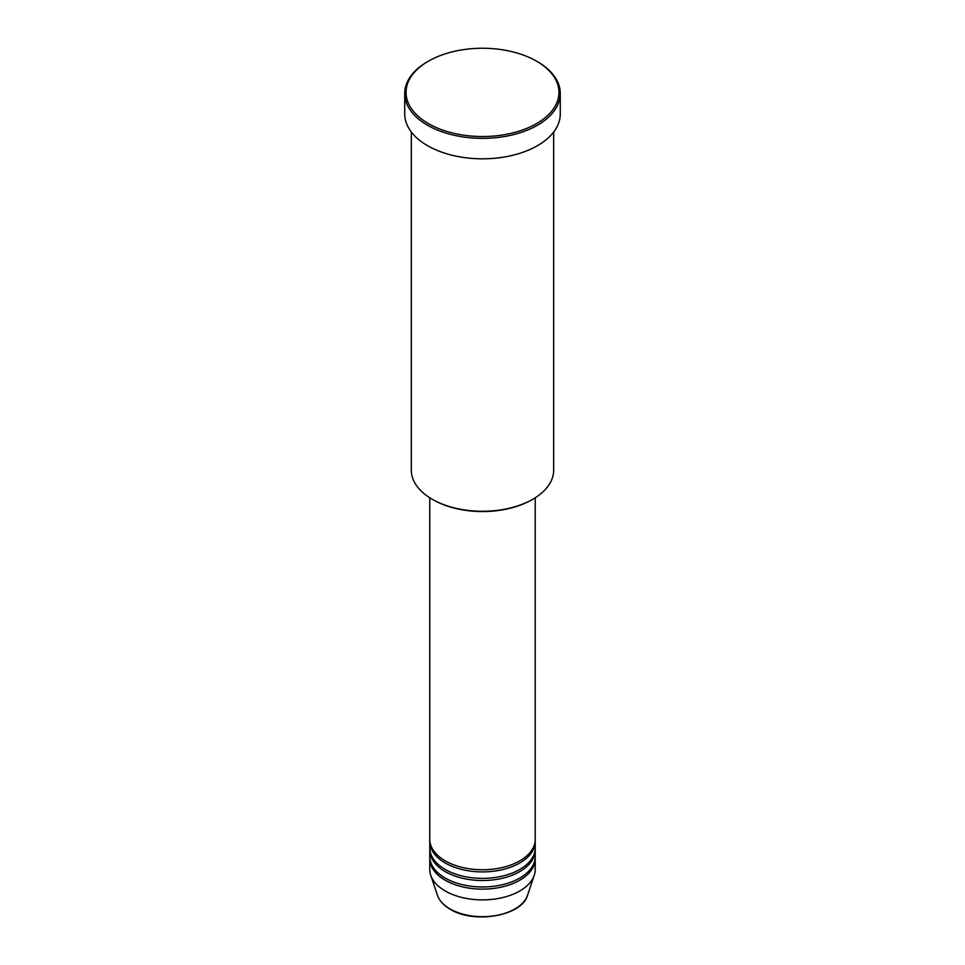 <?xml version="1.0" encoding="UTF-8"?>
<svg xmlns="http://www.w3.org/2000/svg" width="965" height="965" viewBox="0 0 965 965"><rect width="100%" height="100%" fill="white"/><g stroke="black" fill="none" stroke-linecap="round" stroke-linejoin="round"><path stroke-width="1.45" d="M429.775 497.759L429.775 839.309A52.725 30.446 0 0 0 445.215 860.84A52.725 30.446 0 0 0 502.681 867.439A52.725 30.446 0 0 0 535.225 839.309L535.225 497.759M429.811 840.382A52.725 30.446 0 0 0 429.775 841.468A52.725 30.446 0 0 0 445.215 862.987A52.725 30.446 0 0 0 502.681 869.586A52.725 30.446 0 0 0 535.225 841.468A52.725 30.446 0 0 0 535.189 840.382M429.775 841.468L429.775 847.921A52.725 30.446 0 0 0 445.215 869.441A52.725 30.446 0 0 0 502.681 876.039A52.725 30.446 0 0 0 535.225 847.921L535.225 841.468M429.811 848.995A52.725 30.446 0 0 0 429.775 850.069A52.725 30.446 0 0 0 445.215 871.6A52.725 30.446 0 0 0 502.681 878.198A52.725 30.446 0 0 0 535.225 850.069A52.725 30.446 0 0 0 535.189 848.995M429.775 850.069L429.775 856.534A52.725 30.446 0 0 0 445.215 878.053A52.725 30.446 0 0 0 502.681 884.652A52.725 30.446 0 0 0 535.225 856.534L535.225 850.069M429.811 857.608A52.725 30.446 0 0 0 429.775 858.681A52.725 30.446 0 0 0 445.215 880.213A52.725 30.446 0 0 0 502.681 886.811A52.725 30.446 0 0 0 535.225 858.681A52.725 30.446 0 0 0 535.189 857.608M532.837 499.219L531.896 499.749A69.866 40.337 180 0 1 433.104 499.749L432.163 499.219A71.181 41.097 0 0 0 532.837 499.219A71.181 41.097 0 0 0 553.681 470.16L553.681 132M428.436 123.604A76.452 44.137 0 0 0 536.564 123.604A76.452 44.137 0 0 0 536.564 61.181L537.493 61.712A77.767 44.897 180 0 1 560.267 93.46A77.767 44.897 180 0 1 512.258 134.943A77.767 44.897 180 0 1 427.507 125.209A77.767 44.897 180 0 1 404.733 93.46A77.767 44.897 180 0 1 427.507 61.712L428.436 61.181A76.452 44.137 0 0 0 428.436 123.604M404.733 93.46L404.733 113.918A77.767 44.897 0 0 0 427.507 145.667A77.767 44.897 0 0 0 512.258 155.401A77.767 44.897 0 0 0 560.267 113.918L560.267 93.46M429.775 858.681L429.775 869.441A52.725 30.446 0 0 0 430.728 875.219A52.725 30.446 0 0 0 445.215 890.972A52.725 30.446 0 0 0 497.952 898.548A52.725 30.446 0 0 0 534.272 875.219A52.725 30.446 0 0 0 535.225 869.441L535.225 858.681M537.493 61.712L536.564 61.181A76.452 44.137 0 0 0 428.436 61.181M411.319 132L411.319 470.16A71.181 41.097 0 0 0 432.163 499.219L433.104 499.749M450.028 908.921A45.922 26.513 0 0 0 495.962 915.52A45.922 26.513 0 0 0 527.59 895.194C522.174 915.978 474.092 924.265 450.269 909.259C443.635 905.411 439.34 900.719 437.41 895.194A45.922 26.513 0 0 0 450.028 908.921M527.59 895.194L534.272 875.219M437.41 895.194L430.728 875.219"/></g></svg>
